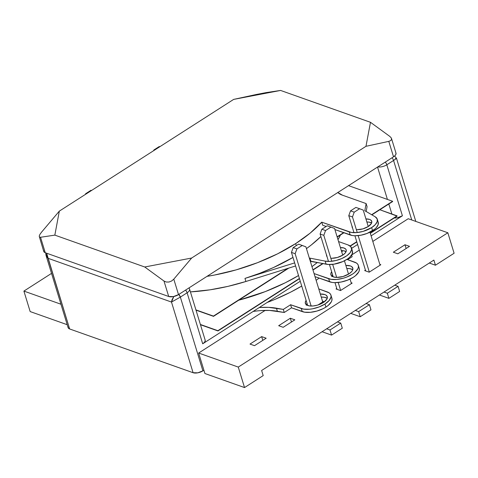 <?xml version="1.0" encoding="UTF-8"?>
<svg xmlns="http://www.w3.org/2000/svg" width="478" height="478" viewBox="0 0 478 478"><rect width="100%" height="100%" fill="white"/><g stroke="black" fill="none" stroke-linecap="round" stroke-linejoin="round"><path stroke-width="0.72" d="M30.162 311.572L23.9 291.09L51.528 273.386L23.9 291.09L30.162 311.572L67.219 324.705L30.162 311.572M60.957 304.223L23.9 291.09L60.957 304.223M263.193 375.606L261.627 370.486L433.875 260.092L435.44 265.212L454.1 253.25L447.838 232.768L238.271 367.08L244.533 387.562L263.193 375.606L261.627 370.486L433.875 260.092L435.44 265.212L454.1 253.25L447.838 232.768L408.218 218.727L372.81 241.42L408.218 218.727L447.838 232.768L238.271 367.08L198.651 353.039L204.913 373.521L244.533 387.562L238.271 367.08L198.651 353.039L265.188 310.395L198.651 353.039L204.913 373.521L244.533 387.562L263.193 375.606M351.623 254.995L359.301 250.078L351.623 254.995L352.149 256.722L351.623 254.995M290.319 318.24L294.83 319.836L283.185 327.299L278.674 325.703L290.319 318.24L294.83 319.836L283.185 327.299L278.674 325.703L290.319 318.24L291.466 321.993L290.319 318.24M323.498 301.463L318.031 304.964L323.498 301.463L322.489 301.11L323.498 301.463M266.162 338.209L254.517 345.672L250.006 344.076L261.651 336.614L266.162 338.209L254.517 345.672L250.006 344.076L261.651 336.614L266.162 338.209M369.183 272.185L364.672 270.584L365.425 270.106L364.672 270.584L369.183 272.185L380.829 264.716L369.183 272.185M379.825 264.364L380.829 264.716L379.825 264.364M352.161 283.09L340.515 290.558L336.01 288.957L336.757 288.473L336.01 288.957L340.515 290.558L352.161 283.09L351.157 282.737L352.161 283.09M409.497 246.349L397.851 253.812L393.34 252.211L404.986 244.748L409.497 246.349L397.851 253.812L393.34 252.211L404.986 244.748L406.133 248.5L404.986 244.748L409.497 246.349M429.292 263.031L435.44 265.212L429.292 263.031M262.798 340.366L261.651 336.614L262.798 340.366M298.571 244.162L302.263 245.471L296.892 248.913L293.193 247.604L298.571 244.162L293.193 247.604L291.443 252.402L307.665 305.46L291.443 252.402L293.193 247.604L296.892 248.913L302.263 245.471L305.89 246.821L322.746 301.947L305.89 246.821L298.571 244.162M295.141 253.71L296.892 248.913L295.141 253.71L291.443 252.402L295.141 253.71L311.142 306.04L295.141 253.71M340.742 323.092L329.993 329.981L326.665 328.798L329.993 329.981L340.742 323.092L342.308 328.213L331.559 335.102L329.993 329.981L331.559 335.102L342.308 328.213L340.742 323.092L337.414 321.909L340.742 323.092M322.076 331.738L331.559 335.102L322.076 331.738M327.233 225.789L330.931 227.098L325.554 230.539L321.861 229.231L327.233 225.789L321.861 229.231L320.111 234.029L328.494 261.442L320.111 234.029L321.861 229.231L325.554 230.539L330.931 227.098L334.558 228.448L342.72 255.133L334.558 228.448L327.233 225.789M323.809 235.337L325.554 230.539L323.809 235.337L320.111 234.029L323.809 235.337L331.738 261.275L323.809 235.337M344.453 260.803L348.528 274.145L344.453 260.803M350.045 279.098L351.414 283.574L350.045 279.098M340.665 290.463L338.221 282.48L340.665 290.463M336.673 277.425L332.676 264.346L336.673 277.425L333.321 276.887L331.278 275.513L330.842 273.518L331.648 271.761A11.46 5.222 163 0 0 330.901 274.766A11.46 5.222 163 0 0 337.844 277.407A11.46 5.222 163 0 0 348.898 273.912L342.971 276.529L336.667 277.425M369.41 304.719L358.661 311.608L355.333 310.425L358.661 311.608L369.41 304.719L370.976 309.84L360.227 316.729L358.661 311.608L360.227 316.729L370.976 309.84L369.41 304.719L366.082 303.536L369.41 304.719M350.744 313.365L360.227 316.729L350.744 313.365M329.432 264.513L333.202 276.84L329.432 264.513M334.976 282.641L337.014 289.315L334.976 282.641M355.901 207.416L359.599 208.725L354.222 212.172L350.529 210.858L355.901 207.416L350.529 210.858L348.779 215.656L353.983 232.678L348.779 215.656L350.529 210.858L354.222 212.172L359.599 208.725L363.226 210.075L368.251 226.518L363.226 210.075L355.901 207.416M352.477 216.964L354.222 212.172L352.477 216.964L348.779 215.656L352.477 216.964L357.239 232.541L352.477 216.964M369.978 232.165L380.082 265.2L369.978 232.165M369.327 272.09L358.177 235.612L369.327 272.09M398.078 286.346L387.329 293.235L384.001 292.058L387.329 293.235L398.078 286.346L399.644 291.466L388.895 298.356L387.329 293.235L388.895 298.356L399.644 291.466L398.078 286.346L394.75 285.163L398.078 286.346M379.413 294.992L388.895 298.356L379.413 294.992M354.921 235.75L365.682 270.942L354.921 235.75M86.171 193.925L85.628 193.733L91.005 190.286L91.543 190.477L91.005 190.286L85.628 193.733L85.371 194.432L85.628 193.733L86.171 193.925M154.436 150.176L153.892 149.978L159.27 146.537L159.807 146.728L159.27 146.537L153.892 149.978L153.635 150.684L153.892 149.978L154.436 150.176M411.761 219.982L393.567 160.471L386.822 164.791L402.41 215.793L371.107 235.857L402.41 215.793L397.636 217.699L394.231 217.98A7.218 3.286 -17 0 0 402.41 215.793L386.822 164.791A7.218 3.286 163 0 1 377.829 166.882A7.218 3.286 -17 0 0 386.822 164.791A3.609 1.685 -122.7 0 0 385.268 162.114A3.609 1.685 57.3 0 1 386.822 164.791L393.567 160.471A3.609 1.685 -122.7 0 0 392.014 157.788A3.609 1.685 57.3 0 1 393.567 160.471C396.585 158.487 397.212 157.836 395.449 158.523L396.346 158.469L393.567 160.471L411.761 219.982M357.604 244.509L351.629 248.339L357.604 244.509M300.268 281.255L202.696 343.79L187.107 292.787L180.355 297.113L202.899 370.85L203.897 370.205L202.899 370.85L180.355 297.113L187.107 292.787L202.696 343.79L300.268 281.255M68.073 326.838L68.348 328.093L69.639 328.96L193.088 372.721L171.488 302.06L48.033 258.293L69.639 328.96L193.088 372.721L197.802 372.822L202.899 370.85A7.218 3.286 -17 0 1 193.088 372.721L171.488 302.06L172.026 299.748L173.819 296.509L171.488 302.06L180.355 297.113L178.802 294.436A3.609 1.685 57.3 0 1 180.355 297.113L171.488 302.06L48.033 258.293L46.384 256.256L45.804 254.003M377.53 167.073L387.419 199.428L377.53 167.073M388.817 203.998L391.882 214.019L388.817 203.998M205.05 339.834L205.164 341.059L204.339 342.439L202.696 343.79A7.218 3.286 -17 0 0 205.164 340.103L189.575 289.106A7.218 3.286 163 0 1 187.107 292.787A3.609 1.685 -122.7 0 0 185.554 290.11A3.609 1.685 57.3 0 1 187.107 292.787A7.218 3.286 -17 0 0 189.575 289.106L188.995 287.905M69.639 328.96L46.653 253.221L46.874 255.383L48.033 258.293L46.013 255.354L68.109 327.621A7.218 3.286 -17 0 0 69.639 328.96M43.695 250.603L43.97 251.864L45.261 252.725L40.534 237.273L39.447 237.064L39.244 236.036L39.955 234.351L39.244 236.036L39.447 237.064L40.534 237.273L54.839 235.122L40.534 237.273L45.261 252.725L168.71 296.491L163.984 281.034L144.732 266.987L54.839 235.122L59.332 211.121L41.472 232.254L59.332 211.121L233.664 99.394L256.477 94.459L233.664 99.394L59.332 211.121L54.839 235.122L144.732 266.987L191.654 258.03L365.987 146.304L370.48 122.302L280.592 90.438L233.664 99.394L280.592 90.438L370.48 122.302L389.737 136.35L370.48 122.302L365.987 146.304L191.654 258.03L173.795 279.164L178.521 294.615L393.525 156.82L388.799 141.369L365.987 146.304L388.799 141.369L390.717 140.586L391.572 139.361L391.231 137.873L389.737 136.35L391.231 137.873L391.572 139.361L390.717 140.586L388.799 141.369L393.525 156.82L395.246 155.386L396.029 153.928L395.754 152.667M266.288 92.589L280.592 90.438L256.477 94.459L266.288 92.589M39.447 237.064L43.731 251.392A7.218 3.286 -17 0 0 45.261 252.725L168.71 296.491L173.424 296.593L178.521 294.615L393.525 156.82A7.218 3.286 -17 0 0 395.993 153.139L391.512 138.489M144.732 266.987L163.984 281.034L166.296 282.032L168.967 282.026L171.602 281.016L173.795 279.164L191.654 258.03L144.732 266.987M163.984 281.034L168.71 296.491A7.218 3.286 -17 0 0 178.521 294.615L173.795 279.164L171.602 281.016L168.967 282.026L166.296 282.032L163.984 281.034M39.955 234.351L41.472 232.254M320.326 294.042A11.46 5.222 163 0 1 327.275 296.683A11.46 5.222 163 0 1 323.355 302.532L326.91 299.073L327.322 296.874L326.062 295.159L324.849 294.567L320.326 294.042M327.209 298.38A11.46 5.222 -17 0 0 321.27 297.113L324.251 297.256L327 298.23M261.024 310.58L269.64 310.437L284.243 312.487L291.544 307.808L304.588 312.182L310.383 312.307L316.914 311.064L323.188 308.633L325.924 307.085A17.417 7.935 -17 0 0 331.875 298.2L330.937 295.123A17.417 7.935 163 0 1 324.98 304.014L325.924 307.085L328.249 305.388L331.326 301.827L331.959 300.094L331.863 298.176M259.207 307.569A52.401 23.87 163 0 1 276.433 308.185L277.371 311.256L284.243 312.487L291.544 307.808L302.251 311.602A17.417 7.935 -17 0 0 325.924 307.085L324.98 304.014L329.133 300.543L331.021 297.023L331.009 295.416L330.358 293.988L329.091 292.805L318.754 288.891L327.251 291.903A17.417 7.935 163 0 1 330.937 295.123M352.752 269.765A11.46 5.222 -17 0 0 346.801 268.499L349.788 268.642L352.537 269.616M345.863 265.427A11.46 5.222 163 0 1 352.812 268.068A11.46 5.222 163 0 1 348.898 273.912L351.629 271.629L352.453 270.452L352.866 268.26L351.599 266.539L350.386 265.947L345.863 265.427M267.172 302.466A114.887 52.335 -17 0 0 301.738 286.059L290.732 292.094L275.095 299.324M316.137 280.329A114.887 52.335 -17 0 0 319.119 278.1L316.137 280.329M359.229 268.391L359.319 270.315L358.685 272.042L355.608 275.609L353.284 277.3L347.506 280.192L340.975 282.068L334.69 282.641L331.947 282.402L315.008 276.643L329.611 281.817L328.667 278.746L314.07 273.571L331.009 279.325L336.799 279.457L343.335 278.208L346.562 277.121L352.34 274.229L354.664 272.532L357.747 268.971L358.38 267.238L358.369 265.631L357.717 264.209L356.451 263.019L346.909 259.393L354.61 262.123A17.417 7.935 163 0 1 358.297 265.344A17.417 7.935 163 0 1 348.408 276.35A17.417 7.935 163 0 1 328.667 278.746L329.611 281.817A17.417 7.935 -17 0 0 349.346 279.421A17.417 7.935 -17 0 0 359.235 268.415L358.297 265.344M306.243 305.209L307.049 303.44A11.46 5.222 -17 0 0 306.362 304.755M347.596 259.638L352.149 256.722L347.596 259.638M331.78 276.595L332.586 274.832A11.46 5.222 -17 0 0 331.899 276.141M260.086 307.503L268.696 307.366L283.305 309.415L290.606 304.737L303.649 309.111L309.439 309.236L312.678 308.776L319.202 306.906L324.98 304.014A17.417 7.935 163 0 1 301.307 308.531L302.251 311.602L301.307 308.531L290.606 304.737L291.544 307.808L290.606 304.737L283.305 309.415L284.243 312.487L283.305 309.415L276.433 308.185L277.371 311.256A52.401 23.87 -17 0 0 253.137 311.465M306.111 300.369L305.305 302.138L305.741 304.133L306.571 304.91L309.32 305.884L313.132 305.968L317.428 305.149L323.355 302.532A11.46 5.222 163 0 1 312.301 306.028A11.46 5.222 163 0 1 305.358 303.381A11.46 5.222 163 0 1 306.111 300.369M213.439 316.095L195.926 309.887L213.439 316.095L287.917 268.361L213.517 316.352L196.004 310.144L213.439 316.095M348.546 185.649L392.605 201.268L371.633 214.706L392.683 201.525L371.884 214.855L392.605 201.268L348.546 185.649M343.622 232.661L337.121 236.825L343.622 232.661M343.933 232.768L337.199 237.082L343.933 232.768M288.849 268.068L213.517 316.352L288.849 268.068M217.896 330.686L200.39 324.478L217.896 330.686L299.407 278.447L217.974 330.943L200.467 324.735L217.896 330.686M379.843 209.752L397.069 215.859L370.247 233.049L397.146 216.116L370.325 233.306L397.146 216.116L379.843 209.752M356.743 241.701L350.063 245.985L356.743 241.701M342.768 250.657L341.585 251.422L342.768 250.657M322.692 263.527L312.917 269.795L322.692 263.527M356.821 241.958L350.278 246.152L356.821 241.958M343.18 250.699L341.662 251.673L343.18 250.699M323.056 263.599L312.994 270.046L323.056 263.599M299.485 278.704L217.974 330.943L299.485 278.704M311.955 266.652A114.887 52.335 -17 0 0 317.356 262.476L311.955 266.652M337.994 239.687A114.887 52.335 -17 0 0 340.438 235.009L337.994 239.687M238.683 300.22A114.887 52.335 -17 0 0 298.517 275.537L285.354 282.737L265.284 291.598L238.683 300.22M357.317 229.667L362.945 228.866L368.239 226.53A10.235 4.66 163 0 1 356.343 229.607M352.113 226.178L352.567 228.048A10.235 4.66 163 0 1 352.161 227.289A10.235 4.66 163 0 1 352.077 226.441M378.11 221.971L378.134 224.708L376.21 227.737L374.585 229.249L367.104 233.431L360.92 235.206L354.969 235.75L352.37 235.523L334.899 229.565L350.153 234.973L349.215 231.902L350.153 234.973A16.497 7.517 -17 0 0 372.577 230.695L371.639 227.618A16.497 7.517 163 0 1 349.215 231.902L321.748 222.162A114.887 52.335 163 0 1 295.661 243.607L296.276 245.626L295.661 243.607L277.616 253.824L257.546 262.685L236.234 269.855L214.485 275.047L207.022 276.35A114.887 52.335 163 0 0 295.661 243.607L310.15 233.133L321.748 222.162L322.692 225.24L321.748 222.162L351.426 232.451L356.917 232.571L363.107 231.388L371.639 227.618L372.577 230.695A16.497 7.517 -17 0 0 378.218 222.276L377.279 219.205A16.497 7.517 163 0 1 371.639 227.618L375.272 224.666L377.196 221.637L377.172 218.9L375.2 216.797A16.497 7.517 163 0 1 377.279 219.205M331.774 258.281L337.408 257.481L342.702 255.144A10.235 4.66 163 0 1 330.806 258.222M326.576 254.792L327.036 256.668A10.235 4.66 163 0 1 326.623 255.909A10.235 4.66 163 0 1 326.54 255.043M306.446 248.638A114.887 52.335 -17 0 0 320.887 236.562L311.321 244.951L306.446 248.638M245.901 281.488L227.916 286.382L209.962 289.835L190.423 291.891A114.887 52.335 -17 0 0 245.901 281.488L244.963 278.417A114.887 52.335 -17 0 0 292.978 257.421L273.506 267.525L259.518 273.374L244.963 278.417L245.901 281.488L295.589 265.965L245.901 281.488M352.471 251.099L352.137 254.063L349.669 257.278L347.733 258.837L342.786 261.597L334.038 264.161L328.488 264.483L310.336 261.358L310.843 261.197L309.905 258.126L309.397 258.287L309.905 258.126L310.843 261.197L326.092 264.197L325.154 261.119L309.905 258.126L325.154 261.119L326.092 264.197A16.497 7.517 -17 0 0 344.19 260.934A16.497 7.517 -17 0 0 352.453 251.034L351.509 247.963A16.497 7.517 163 0 1 343.252 257.863A16.497 7.517 163 0 1 325.154 261.119L330.226 261.4L336.058 260.492L341.848 258.52L346.789 255.766L350.213 252.593L351.641 249.45L350.876 246.768L348.02 244.915A16.497 7.517 163 0 1 351.509 247.963M346.054 251.631L343.598 250.759L341.34 250.621A10.235 4.66 -17 0 1 346.072 251.643M337.755 192.437L342.403 195.173L366.13 203.586L364.798 210.696L375.2 216.797L364.798 210.696L366.13 203.586L367.068 206.657L366.13 203.586L342.403 195.173A30.556 13.922 163 0 1 337.832 192.514M368.239 226.53L371.418 223.441L371.782 221.475L370.653 219.94L369.572 219.414L365.933 218.93A10.235 4.66 163 0 1 371.741 221.308A10.235 4.66 163 0 1 368.239 226.53M294.651 262.894L244.963 278.417L294.651 262.894M338.567 241.563L348.02 244.915L338.567 241.563M342.702 255.144L345.14 253.107L346.251 251.034L346.245 250.09L345.863 249.253L344.035 248.028L340.396 247.55A10.235 4.66 163 0 1 346.197 249.922A10.235 4.66 163 0 1 342.702 255.144M322.692 225.24L326.169 226.47L322.692 225.24M366.16 211.497L367.068 206.657L366.16 211.497M371.591 223.017L369.141 222.145L366.871 222.007A10.235 4.66 -17 0 1 371.609 223.023M394.643 155.983L396.483 158.248L415.794 221.41M45.655 252.868L46.013 255.354"/></g></svg>
